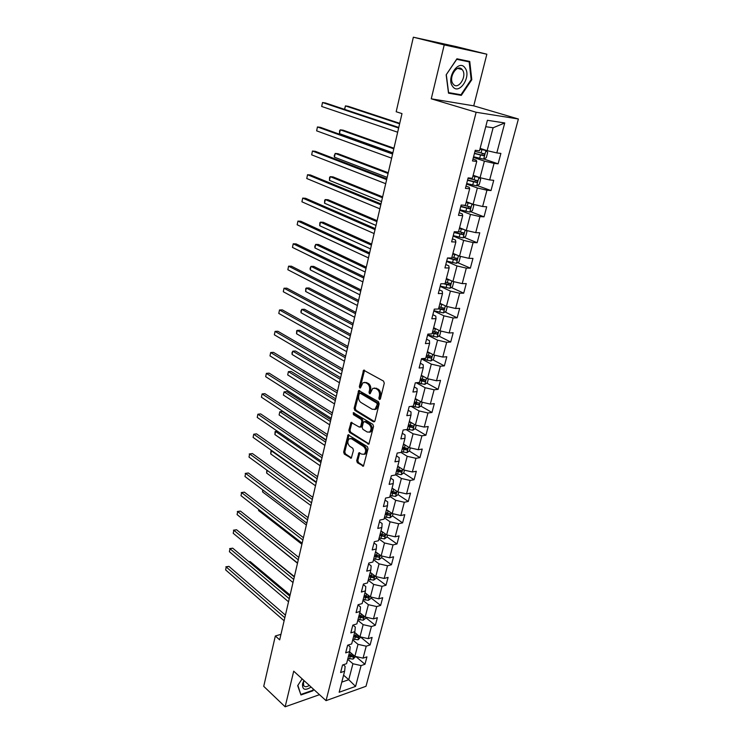 <?xml version="1.0" encoding="UTF-8"?>
<svg xmlns="http://www.w3.org/2000/svg" width="744" height="744" viewBox="0 0 744 744"><rect width="100%" height="100%" fill="white"/><g stroke="black" fill="none" stroke-linecap="round" stroke-linejoin="round"><path stroke-width="1.12" d="M379.375 399.509L380.379 398.923L384.267 383.207L383.551 381.105L363.602 370.177L359.333 386.527L359.808 387.968L360.394 387.968L363.026 382.658L365.704 382.667L367.276 383.579C369.247 385.048 369.991 387.261 369.508 390.228L369.015 392.228L369.498 393.688L370.103 393.688L372.753 388.368L375.515 388.377L377.115 389.307C379.115 390.805 379.868 393.037 379.375 396.022L378.873 398.04L379.375 399.509M356.683 460.648L357.362 462.722L363.444 466.181L368.048 448.734L367.359 446.642L348.08 434.812L343.644 452.045L344.314 454.091L351.289 458.155L353.474 450.343L352.805 448.279L349.745 446.288C347.383 443.694 347.234 441.173 349.28 438.728L351.559 438.793L363.677 446.586C366.085 449.181 366.262 451.729 364.197 454.221L361.817 454.147L358.906 452.798L356.683 460.648L357.836 460.462L358.515 462.536L363.677 465.949M293.713 671.181L285.147 706.8L263.729 686.34L275.336 635.981L279.679 639.859L401.993 113.6L396.18 111.74L413.357 37.2L444.224 44.9L431.26 98.812L476.141 112.26L326.039 700.653L293.713 671.181M373.497 421.82L374.911 421.02L379.17 403.806L378.464 401.704L358.72 390.498L354.125 408.289L354.804 410.335L373.497 421.82L374.567 421.681M373.562 426.442L368.875 444.168L349.513 432.376L348.843 430.33L351.066 422.406L359.352 427.103L360.728 426.321L361.891 421.532L361.203 419.458L353.419 414.641L353.307 412.632L372.865 424.35L373.562 426.442M476.141 112.26L518.391 119.003L366.002 686.275L326.039 700.653M355.809 656.524L364.969 664.262L366.941 656.859L363.053 658.161L366.225 646.192L370.121 644.927L372.112 637.422L368.215 638.659L371.433 626.522L375.339 625.313L377.366 617.697L373.451 618.887L376.715 606.565L380.63 605.421L382.686 597.692L378.761 598.818L382.072 586.319L385.997 585.24L388.089 577.391L384.155 578.451L387.512 565.775L391.446 564.752L393.567 556.791L389.624 557.786L393.037 544.915L396.98 543.966L399.128 535.885L395.176 536.815L398.635 523.757L402.597 522.865L404.773 514.671L400.811 515.527L404.327 502.265L408.289 501.456L410.502 493.133L406.54 493.914L410.102 480.457L414.073 479.713L416.324 471.268L412.343 471.975L415.961 458.304L419.951 457.644L422.229 449.06L418.249 449.702L421.922 435.817L425.912 435.231L428.228 426.517L424.238 427.075L427.967 412.976L431.966 412.474L434.319 403.62L430.32 404.094L434.105 389.782L438.114 389.354L440.504 380.37L436.496 380.761L440.346 366.215L444.363 365.881L446.791 356.748L442.773 357.055L446.688 342.277L450.706 342.026L453.18 332.745L449.153 332.968L453.124 317.948L457.16 317.79L459.662 308.369L455.626 308.49L459.671 293.229L463.707 293.164L466.256 283.585L462.219 283.613L466.321 268.11L470.366 268.138L472.961 258.401L468.906 258.335L473.082 242.572L477.136 242.702L479.768 232.807L475.714 232.63L479.954 216.606L484.019 216.839L486.688 206.786L482.633 206.507L486.948 190.213L491.012 190.557L493.728 180.327L489.664 179.936L494.053 163.364L498.117 163.82L500.889 153.422L496.815 152.92L504.748 122.955L487.404 120.296L479.499 150.8L475.249 150.279L472.496 160.955L476.746 161.429L476.188 160.192L472.979 159.095M364.969 664.262L361.091 665.582L355.576 686.405L339.152 692.264L344.621 671.19L340.594 672.557L342.538 665.024L346.565 663.676L349.708 651.558L345.662 652.869L347.643 645.225L351.68 643.932L354.869 631.647L350.815 632.893L352.823 625.127L356.869 623.9L360.105 611.429L356.041 612.619L358.078 604.742L362.142 603.579L365.425 590.922L361.352 592.038L363.416 584.049L367.49 582.943L370.819 570.099L366.736 571.15L368.829 563.041L372.921 562.008L376.297 548.96L372.205 549.956L374.325 541.706L378.426 540.749L381.858 527.505L377.757 528.426L379.914 520.056L384.025 519.163L387.503 505.725L383.393 506.562L385.578 498.071L389.698 497.252L393.241 483.6L389.112 484.372L391.335 475.742L395.473 474.998L399.063 461.131L394.925 461.819L397.184 453.059L401.323 452.399L404.978 438.309L400.83 438.923L403.127 430.023L407.275 429.437L410.986 415.133L406.829 415.663L409.163 406.615L413.32 406.122L417.086 391.586L412.92 392.023L415.292 382.834L419.467 382.425L423.289 367.657L419.114 368.01L421.523 358.664L425.708 358.348L429.595 343.337L425.41 343.598L427.856 334.103L432.05 333.879L436.003 318.627L431.808 318.795L434.291 309.141L438.495 309.011L442.513 293.508L438.309 293.573L440.839 283.762L445.042 283.734L449.134 267.97L444.921 267.933L447.488 257.963L456.221 260.168L457.16 258.447L451.943 257.117M476.746 161.429L472.375 178.3L468.134 177.89L465.428 188.39L469.669 188.744L465.363 205.325L461.131 205.037L458.471 215.351L462.703 215.602L458.481 231.905L454.259 231.719L451.636 241.865L455.858 242.005L451.701 258.029L447.488 257.963M352.721 639.942L358.004 644.332L354.869 656.31L349.624 651.874M348.08 645.085L350.182 646.843L349.708 651.558M354.869 656.31L363.053 658.161M358.004 644.332L366.225 646.192M357.799 620.319L363.156 624.653L359.975 636.799L354.665 632.428M352.926 625.1L355.307 627.043L354.869 631.647M359.975 636.799L368.215 638.659M363.156 624.653L371.433 626.522M362.96 600.417L368.382 604.677L365.155 616.999L359.78 612.703M358.022 604.965L360.514 606.955L360.105 611.429M365.155 616.999L373.451 618.887M368.382 604.677L376.715 606.565M368.196 580.227L373.674 584.412L370.41 596.921L364.969 592.689M363.267 584.607L365.797 586.56L365.425 590.922M370.41 596.921L378.761 598.818M373.674 584.412L382.072 586.319M373.507 559.73L379.059 563.85L375.739 576.544L370.224 572.378M368.596 563.952L371.154 565.868L370.819 570.099M375.739 576.544L384.155 578.451M379.059 563.85L387.512 565.775M378.891 538.944L384.518 542.981L381.151 555.861L375.571 551.769M374 542.99L376.585 544.868L376.297 548.96M381.151 555.861L389.624 557.786M384.518 542.981L393.037 544.915M384.369 517.833L390.061 521.795L386.638 534.871L380.993 530.863M379.487 521.702L382.109 523.544L381.858 527.505M386.638 534.871L395.176 536.815M390.061 521.795L398.635 523.757M389.921 496.415L395.678 500.294L392.209 513.565L386.489 509.64M385.057 500.098L387.717 501.902L387.503 505.725M392.209 513.565L400.811 515.527M395.678 500.294L404.327 502.265M395.557 474.672L401.388 478.466L397.863 491.933L392.079 488.092M390.712 478.159L393.399 479.926L393.241 483.6M397.863 491.933L406.54 493.914M401.388 478.466L410.102 480.457M401.035 452.445L407.191 456.295L403.611 469.976L397.742 466.218M396.459 455.886L399.184 457.616L399.063 461.131M403.611 469.976L412.343 471.975M407.191 456.295L415.961 458.304M406.122 429.604L413.078 433.789L409.442 447.683L403.499 444.01M402.29 433.268L405.052 434.952L404.978 438.309M409.442 447.683L418.249 449.702M413.078 433.789L421.922 435.817M411.19 406.373L419.049 410.93L415.366 425.038L409.349 421.467M408.214 410.297L411.014 411.934L410.986 415.133M415.366 425.038L424.238 427.075M419.049 410.93L427.967 412.976M416.184 382.742L425.122 387.717L421.374 402.048L415.282 398.57M414.231 386.954L417.068 388.545L417.086 391.586M421.374 402.048L430.32 404.094M425.122 387.717L434.105 389.782M421.467 358.896L431.297 364.132L427.484 378.687L421.309 375.311M420.341 363.249L423.215 364.793L423.289 367.657M427.484 378.687L436.496 380.761M431.297 364.132L440.346 366.215M427.595 335.107L437.565 340.175L433.696 354.962L427.474 351.707M426.554 339.162L429.465 340.659L429.595 343.337M433.696 354.962L442.773 357.055M437.565 340.175L446.688 342.277M433.826 310.936L443.926 315.828L440.002 330.857L433.65 327.686M432.859 314.684L435.817 316.126L436.003 318.627M440.002 330.857L449.153 332.968M443.926 315.828L453.124 317.948M440.16 286.375L450.399 291.09L446.409 306.361L439.974 303.301M439.276 289.816L442.271 291.202L442.513 293.508M446.409 306.361L455.626 308.49M450.399 291.09L459.671 293.229M446.595 261.414L456.974 265.943L452.919 281.464L446.391 278.526M445.796 264.529L448.827 265.859L449.134 267.97M452.919 281.464L462.219 283.613M456.974 265.943L466.321 268.11M453.143 236.043L463.661 240.386L459.532 256.159L452.919 253.341M452.426 238.824L455.495 240.098L455.858 242.005M459.532 256.159L468.906 258.335M463.661 240.386L473.082 242.572M459.783 210.264L470.459 214.402L466.265 230.445L459.56 227.738M459.16 212.691L462.284 213.909L462.703 215.602M466.265 230.445L475.714 232.63M470.459 214.402L479.954 216.606M466.544 184.056L477.369 187.981L473.1 204.293L466.302 201.717M466.014 186.121L469.176 187.274L469.669 188.744M473.1 204.293L482.633 206.507M477.369 187.981L486.948 190.213M473.417 157.403L484.391 161.123L480.057 177.704L473.156 175.268M480.057 177.704L489.664 179.936M484.391 161.123L494.053 163.364M504.748 122.955L493.114 127.782L487.125 150.669L480.131 148.363M487.125 150.669L496.815 152.92M431.26 98.812L473.742 105.843L486.855 54.21L444.224 44.9M486.855 54.21L456.109 46.574L413.357 37.2M285.147 706.8L319.483 694.682M473.742 105.843L518.391 119.003M280.962 634.334L275.336 635.981M493.114 127.782L485.748 126.694M343.579 675.189L348.759 679.7L352.926 663.741L347.699 659.277M341.775 682.136L348.759 679.7L355.576 686.405M343.282 664.773L345.132 666.364L344.621 671.19M352.926 663.741L361.091 665.582M483.833 159.011L498.117 163.82M477.136 185.544L491.012 190.557M470.534 211.649L484.019 216.839M464.024 237.336L477.136 242.702M457.597 262.604L470.366 268.138M451.255 287.472L463.707 293.164M445.005 311.95L457.16 317.79M438.839 336.037L450.706 342.026M432.757 359.752L444.363 365.881M420.221 379.496L421.922 380.435M426.768 383.104L438.114 389.354M414.306 402.327L416.882 403.806M420.862 406.094L431.966 412.474M408.475 424.815L411.413 426.572M415.031 428.73L425.912 435.231M403.694 447.553L405.833 448.883M409.284 451.031L419.951 457.644M399.035 470.041L400.253 470.822M403.62 472.989L414.073 479.713M394.162 492.035L394.72 492.416M398.04 494.621L408.289 501.456M392.488 515.908L402.597 522.865M387.001 536.87L396.98 543.966M381.588 557.516L391.446 564.752M376.259 577.874L385.997 585.24M371.005 597.934L380.63 605.421M365.834 617.706L375.339 625.313M360.728 637.199L370.121 644.927M446.168 74.828L448.502 93.158L461.299 95.381L471.798 79.71L469.752 61.464L456.928 58.795L446.168 74.828L456.742 59.315L469.176 61.892L471.157 79.561L460.982 94.758L448.586 92.6L446.326 74.837M302.129 678.854L297.674 685.643L300.957 694.961L312.889 690.813L313.773 689.465M471.157 79.534L471.798 79.71M456.314 93.939L461.299 95.381M380.286 399.165L380.537 395.892C381.03 392.916 380.277 390.684 378.278 389.186L377.115 389.307M374.446 387.996L378.278 389.186M364.7 382.304L368.438 383.476C370.41 384.936 371.144 387.15 370.661 390.107L370.41 393.334M364.56 370.252L360.487 386.415L360.701 387.605M359.659 390.563L355.279 408.149L355.958 410.204L374.604 421.643M377.273 404.531L376.78 403.062L360.208 393.204L359.24 393.781L358.738 395.873C358.264 398.793 358.999 400.988 360.933 402.476L372.214 409.274L375.032 409.302L377.273 404.531L378.436 404.401L377.943 402.932L376.78 403.062M360.096 393.148L361.361 393.083L377.943 402.932M374.53 409.553L376.194 409.163L377.906 406.522L376.752 406.652M378.436 404.401L377.906 406.522M369.098 443.963L350.666 432.218L349.513 432.376M351.977 422.471L349.996 430.172L350.666 432.218M360.728 427.047L361.882 426.163L363.044 421.383L362.365 419.318L354.572 414.501L353.419 414.641M354.191 412.827L354.572 414.501M367.201 432.013L369.573 432.059C371.702 429.521 371.544 426.944 369.089 424.34L364.727 421.643L363.342 422.434L362.17 427.223L362.858 429.297L367.201 432.013M369.284 432.218L370.726 431.901C372.865 429.362 372.698 426.796 370.242 424.182L369.089 424.34M364.514 421.541L365.881 421.495L370.242 424.182M359.817 452.845L357.836 460.462M363.956 454.352L365.351 454.035C367.415 451.552 367.238 449.013 364.83 446.409L363.677 446.586M350.666 438.439L352.712 438.635L364.83 446.409M348.992 434.877L344.798 451.868L345.458 453.914L351.531 457.923M473.575 156.779L483.609 159.132L486.306 157.663L487.655 152.483L485.869 150.474L479.926 149.172M485.869 150.474L479.982 148.958M399.733 123.327L348.22 106.318L345.421 105.899L344.667 109.396M474.421 153.497L483.47 155.691L484.4 153.822L474.96 151.423M482.791 153.376L481.628 155.087L474.477 153.273M399.612 123.83L345.421 105.899L344.537 109.349M398.765 127.475L325.416 102.96L322.505 102.532L398.635 128.024M321.687 106.466L322.505 102.532L321.687 106.466L397.668 132.218M452.687 86.481C458.927 95.706 471.743 76.558 465.084 67.992C458.936 58.395 445.777 78.008 452.687 86.481M453.068 83.914L453.263 84.165C458.146 90.601 467.399 76.232 462.443 69.927L462.173 69.583C457.281 63.156 448 77.739 453.068 83.914M456.751 59.055L469.176 61.892M303.905 680.481L302.566 683.764C302.138 689.79 304.993 690.878 311.122 687.056M304.11 680.667L303.468 682.443L303.654 685.531C304.78 687.131 306.668 687.093 309.318 685.41M300.604 693.966L297.879 685.345L302.138 678.863M313.419 689.149L312.62 690.367L301.05 694.385M466.683 183.498L476.634 185.823L479.322 184.326L480.652 179.239L478.857 177.314L472.961 176.04M478.857 177.314L473.026 175.779M393.948 148.223L343.077 130.181L340.287 129.837L339.469 133.641L392.879 152.818M467.52 180.271L476.486 182.466L477.425 180.634L468.05 178.225M475.862 180.206L474.672 181.815L467.595 179.992M393.799 148.837L340.287 129.837L339.608 130.628L339.469 133.641M471.436 203.661L466.107 202.47M469.762 203.028L466.19 202.154M472.198 203.949L473.761 205.549L472.449 210.552L469.78 212.087L459.913 209.78M388.247 172.738L338.009 153.71L335.228 153.422L334.419 157.161L387.168 177.388M460.731 206.6L469.613 208.794L470.561 206.999L463.559 205.205M469.046 206.59L467.837 208.115L460.815 206.274M388.08 173.473L335.228 153.422L334.242 155.645L334.419 157.161M392.748 153.357L320.348 127.326L317.437 126.954L392.59 154.036M316.637 130.842L317.437 126.954L316.637 130.842L391.632 158.165M386.834 178.83L315.344 151.33L312.452 151.023L386.648 179.63M311.662 154.845L312.452 151.023L311.662 154.845L385.699 183.694M464.079 229.561L459.374 228.464M462.275 228.836L459.467 228.101M465.763 230.24L466.99 231.421L465.698 236.35L463.038 237.913L453.245 235.625M382.639 196.881L333.014 176.895L330.243 176.663L329.443 180.355L381.542 201.587M454.054 232.5L462.861 234.695L463.8 232.937L458.555 231.598M462.331 232.547L461.103 233.979L454.147 232.128M382.435 197.727L330.243 176.663L329.592 177.332L329.443 180.355M456.946 255.053L452.743 254.029M454.891 254.178L452.845 253.62M459.541 256.159L460.322 256.885L459.048 261.73L456.398 263.32L446.688 261.051M377.106 220.67L328.095 199.755L325.323 199.569L324.542 203.214L375.999 225.423M455.719 258.066L454.482 259.423L449.162 257.991M376.882 221.619L325.323 199.569L324.691 200.192L324.542 203.214M449.981 280.144L446.223 279.186M447.702 279.112L446.344 278.73M453.338 281.558L453.756 281.93L452.51 286.7L449.869 288.319L440.243 286.068M371.665 244.097L323.24 222.279L320.478 222.149L319.706 225.739L370.549 248.896M443.526 283.743L449.683 285.231L450.622 283.548L445.433 282.227M449.209 283.176L447.972 284.45L445.061 283.678M371.414 245.157L320.478 222.149L319.864 222.716L319.706 225.739M381.002 203.903L310.425 174.98L307.542 174.728L380.788 204.823M306.761 178.504L307.542 174.728L306.761 178.504L379.858 208.822M375.264 228.585L305.57 198.285L302.696 198.099L375.023 229.617M301.924 201.81L302.696 198.099L301.924 201.81L374.111 233.56M369.619 252.886L300.79 221.247L297.926 221.117L369.349 254.029M297.163 224.781L297.926 221.117L297.163 224.781L368.447 257.908M364.058 276.815L296.075 243.893L293.22 243.809L363.769 278.07M292.466 247.417L293.22 243.809L292.466 247.417L362.877 281.883M358.58 300.371L291.425 266.203L288.579 266.175L358.264 301.738M287.844 269.737L288.579 266.175L287.844 269.737L357.39 305.496M353.186 323.575L286.849 288.198L284.013 288.226L352.842 325.044M283.287 291.732L284.013 288.226L283.287 291.732L351.986 328.746M347.876 346.434L282.329 309.885L279.502 309.969L347.513 347.997M278.786 313.419L279.502 309.969L278.786 313.419L346.667 351.642M342.64 368.95L277.875 331.275L275.057 331.396L342.259 370.614M274.35 334.809L275.057 331.396L274.35 334.809L341.422 374.204M337.488 391.13L273.485 352.358L270.677 352.535L337.079 392.888M269.979 355.892L270.677 352.535L269.979 355.892L336.251 396.431M332.41 412.994L269.161 373.153L266.361 373.376L331.973 414.836M265.673 376.687L266.361 373.376L265.673 376.687L331.164 418.323M327.397 434.533L264.883 393.669L262.093 393.929L326.951 436.468M261.423 397.203L262.093 393.929L261.423 397.203L326.151 439.899M322.468 455.756L260.67 413.906L257.889 414.213L321.994 457.774M257.229 417.431L257.889 414.213L257.229 417.431L321.213 461.159M317.604 476.681L256.513 433.864L253.741 434.217L317.111 478.783M253.09 437.398L253.741 434.217L253.09 437.398L316.339 482.121M312.806 497.308L252.421 453.552L249.659 453.942L312.303 499.484M249.008 457.086L249.659 453.942L249.008 457.086L311.541 502.777M249.221 453.998L252.421 453.552M308.081 517.638L248.375 472.989L245.622 473.417L307.56 519.889M244.981 476.513L245.622 473.417L244.981 476.513L306.807 523.134M245.195 473.426L248.375 472.989M303.422 537.679L244.376 492.156L241.633 492.63L302.882 540.014M241 495.681L241.633 492.63L241 495.681L302.138 543.213M241.223 492.593L244.376 492.156M298.828 557.451L240.442 511.082L237.708 511.584L298.27 559.851M237.085 514.597L237.708 511.584L237.085 514.597L297.535 563.003M237.308 511.519L240.442 511.082M294.298 576.944L236.555 529.747L233.83 530.295L293.722 579.418M233.207 533.271L233.83 530.295L233.207 533.271L292.997 582.524M233.439 530.184L236.555 529.747M443.192 304.835L439.806 303.943M440.764 303.673L439.937 303.44M447.302 306.584L446.075 311.28L443.452 312.917L433.892 310.694M366.299 267.18L318.46 244.488L315.707 244.413L314.945 247.957L365.164 272.025M438.542 308.816L443.247 309.895L444.196 308.239L439.034 306.928M442.792 307.886L441.555 309.086L438.672 308.304M366.029 268.342L315.707 244.413L314.796 246.338L314.945 247.957M436.551 329.136L433.492 328.299M440.894 331.061L439.741 335.46L437.128 337.125L427.642 334.921M361.007 289.928L313.736 266.389L310.992 266.371L310.248 269.858L359.873 294.819M432.245 333.098L436.914 334.168L437.863 332.549L432.729 331.247M436.319 331.778L435.249 333.331L432.394 332.549M360.719 291.192L310.992 266.371L310.108 268.221L310.248 269.858M430.051 353.056L427.279 352.275M434.58 355.167L433.51 359.268L430.906 360.952L421.495 358.766M355.799 312.341L309.086 287.984L306.351 288.012L305.617 291.453L354.656 317.279M426.052 356.999L430.683 358.059L431.632 356.469L426.526 355.176M430.134 355.697L429.037 357.194L426.21 356.404M355.483 313.698L306.351 288.012L305.775 288.421L305.617 291.453M423.68 376.603L421.16 375.878M428.367 378.891L427.372 382.704L424.778 384.416L416.9 382.676M350.666 334.428L304.501 309.281L301.776 309.355L301.041 312.75L349.503 339.404M419.96 380.528L424.545 381.579L425.494 380.007L420.425 378.733M424.034 379.245L422.927 380.686L420.118 379.896M350.331 335.879L301.776 309.355L300.92 311.076L301.041 312.75M417.421 399.788L415.133 399.11M422.257 402.244L421.327 405.778L418.742 407.507L412.39 406.233M345.607 356.209L299.972 330.28L297.256 330.401L296.54 333.749L344.435 361.221M413.952 403.685L418.509 404.736L419.458 403.192L414.408 401.918M418.509 404.736L414.129 403.025M345.244 357.743L297.256 330.401L296.707 330.717L296.54 333.749M411.283 422.62L409.209 421.988M416.231 425.243L415.385 428.498L412.808 430.246L407.331 429.251M340.613 377.664L295.507 351.001L292.801 351.168L292.094 354.469L339.441 382.723M408.038 426.498L412.567 427.53L413.506 426.014L408.493 424.75M412.567 427.53L408.224 425.791M340.241 379.301L292.801 351.168L291.983 352.758L292.094 354.469M405.257 445.098L403.369 444.521M410.307 447.879L409.526 450.864L406.959 452.64L401.518 451.664M335.693 398.831L291.109 371.442L288.402 371.647L287.705 374.911L334.512 403.918M402.216 448.958L406.708 449.981L407.647 448.493L402.662 447.237M406.708 449.981L402.411 448.214M335.302 400.542L288.402 371.647L287.705 374.911M399.333 467.241L397.622 466.702M404.466 470.171L403.75 472.905L401.202 474.691L395.799 473.742M330.848 419.69L286.766 391.604L284.069 391.856L283.38 395.064L329.657 424.815M396.487 471.073L400.942 472.087L401.881 470.627L396.924 469.38M400.942 472.087L396.692 470.301M330.429 421.485L284.069 391.856L283.38 395.064M393.52 489.05L391.958 488.557M398.719 492.128L398.068 494.602L395.529 496.415L390.154 495.485M326.067 440.262L282.478 411.497L279.791 411.785L279.112 414.957L324.868 445.423M390.842 492.854L395.259 493.867L396.199 492.426L391.27 491.189M395.259 493.867L391.046 492.054M325.63 442.141L279.791 411.785L279.112 414.957M387.801 510.533L386.378 510.077M393.055 513.76L392.469 515.992L389.94 517.815L384.602 516.913M385.28 514.318L389.67 515.313L390.6 513.899L385.699 512.681M389.67 515.313L385.494 513.481M320.897 462.498L275.578 431.455L274.908 434.589L320.143 465.735M277.41 431.232L275.094 431.557L274.908 434.589M382.184 531.709L380.882 531.281M387.475 535.057L386.954 537.056L384.434 538.898L379.133 538.014M379.793 535.457L384.155 536.452L385.085 535.048L380.212 533.848M384.155 536.452L380.026 534.592M316.228 482.586L271.411 450.864L270.751 453.952L315.484 485.776M272.025 450.78L270.937 450.92L272.006 450.771M270.751 453.952L270.937 450.92M376.659 552.569L375.469 552.178M381.979 556.047L381.514 557.814L379.003 559.674L373.748 558.809M374.399 556.289L378.724 557.275L379.654 555.898L374.809 554.699M378.724 557.275L374.632 555.387M267.217 470.394L266.65 473.072L310.899 505.539M266.65 473.072L266.826 470.106M371.219 573.131L370.131 572.759M376.566 576.73L376.157 578.265L373.665 580.143L368.438 579.297M369.08 576.823L373.367 577.79L374.297 576.433L369.48 575.251M373.367 577.79L369.322 575.893M262.995 490.101L262.604 491.933L306.361 525.031M262.604 491.933L262.604 489.803M365.871 593.386L364.867 593.052M371.228 597.106L370.884 598.427L368.392 600.324L363.202 599.497M363.835 597.051L368.094 598.009L369.024 596.679L364.235 595.507M368.094 598.009L364.086 596.093M258.819 509.538L258.605 510.551L301.897 544.264M258.605 510.551L258.568 509.342M360.608 613.363L359.687 613.047M365.964 617.185L365.676 618.292L363.202 620.208L358.041 619.399M358.664 616.99L362.895 617.948L363.816 616.627L359.064 615.465M362.895 617.948L358.924 616.004M254.708 528.714L297.488 563.236M355.427 633.051L354.581 632.763M360.784 636.985L358.078 639.812L352.954 639.022M294.382 576.6L253.63 543.715M353.567 636.641L357.771 637.589L358.692 636.287L353.958 635.144M357.771 637.589L353.837 635.627M289.834 596.167L232.714 548.179L229.998 548.765L289.239 598.706M229.394 551.695L229.998 548.765L229.394 551.695L288.523 601.775M229.617 548.616L232.714 548.179M350.322 652.46L349.541 652.19M355.678 656.496L353.037 659.128L347.941 658.356M290.095 595.051L250.151 561.553L248.952 561.822M348.545 656.022L352.721 656.961L353.642 655.678L348.936 654.534M352.721 656.961L348.815 654.98M248.784 561.683L250.151 561.553M285.426 615.13L228.929 566.379L226.223 566.993L284.822 617.734M225.618 569.885L226.223 566.993L225.618 569.885L284.115 620.756M225.851 566.807L228.929 566.379M380.537 395.892L379.375 396.022M376.678 388.256L375.515 388.377M370.177 392.116L369.015 392.228M370.661 390.107L369.508 390.228M368.438 383.476L367.276 383.579M366.866 382.556L365.704 382.667M360.487 386.415L359.333 386.527M364.197 370.949L363.035 371.051M380.035 397.919L378.873 398.04M355.958 410.204L354.804 410.335M355.279 408.149L354.125 408.289M359.343 391.223L358.18 391.335M361.361 393.083L360.208 393.204M369.08 443.991L367.973 444.149M349.996 430.172L348.843 430.33M351.707 423.057L350.554 423.206M361.882 426.163L360.728 426.321M363.044 421.383L361.891 421.532M362.365 419.318L361.203 419.458M365.881 421.495L364.727 421.643M359.566 453.384L358.422 453.57M352.712 438.635L351.559 438.793M351.503 457.96L350.415 458.127M345.458 453.914L344.314 454.091M344.798 451.868L343.644 452.045M348.741 435.435L347.588 435.593M363.667 465.958L362.542 466.153M358.515 462.536L357.362 462.722M483.674 159.095L485.916 150.53M481.043 152.966L481.898 149.674M479.648 158.333L480.503 155.05M481.628 155.087L483.47 155.691M476.709 185.786L478.904 177.37M474.068 179.788L474.914 176.551M472.7 185.07L473.537 181.834M474.672 181.815L476.486 182.466M469.845 212.049L471.984 203.865M467.213 206.172L468.05 202.982M465.865 211.361L466.693 208.18M467.837 208.115L469.613 208.794M463.103 237.875L465.158 229.998M460.48 232.119L461.289 228.975M459.15 237.224L459.959 234.09M461.103 233.979L462.861 234.695M456.463 263.274L458.444 255.694M453.84 257.638L454.649 254.55M452.538 262.66L453.338 259.582M454.482 259.423L456.221 260.168M449.934 288.272L451.841 280.981M447.321 282.748L448.111 279.716M446.037 287.696L446.819 284.664M447.972 284.45L449.683 285.231M443.517 312.871L445.349 305.858M440.894 307.458L441.676 304.473M439.63 312.322L440.411 309.346M441.555 309.086L443.247 309.895M437.193 337.088L438.951 330.336M434.58 331.778L435.342 328.839M433.334 336.558L434.096 333.628M435.249 333.331L436.914 334.168M430.971 360.914L432.664 354.423M428.358 355.706L429.111 352.814M427.14 360.422L427.884 357.538M429.037 357.194L430.683 358.059M424.843 384.369L426.47 378.138M422.239 379.263L422.983 376.418M421.03 383.904L421.774 381.067M422.927 380.686L424.545 381.579M418.807 407.461L420.379 401.472M416.212 402.458L416.938 399.658M415.022 407.024L415.747 404.234M412.874 430.199L414.371 424.452M410.279 425.298L410.995 422.536M409.107 429.79L409.823 427.037M407.024 452.594L408.465 447.079M404.429 447.786L405.136 445.061M403.285 452.213L403.992 449.497M401.267 474.653L402.644 469.362M398.682 469.929L399.37 467.26M397.547 474.291L398.235 471.622M395.594 496.369L396.915 491.3M393.009 491.747L393.678 489.161M391.893 496.043L392.581 493.411M390.005 517.768L391.27 512.923M387.429 513.23L388.08 510.728M386.331 517.461L387.001 514.876M384.499 538.851L385.708 534.211M381.923 534.406L382.556 531.969M380.844 538.572L381.505 536.015M379.068 559.628L380.231 555.191M376.511 555.256L377.115 552.904M375.441 559.367L376.092 556.847M373.721 580.097L374.827 575.856M371.163 575.809L371.758 573.531M370.112 579.864L370.754 577.381M368.457 600.278L369.517 596.223M365.899 596.065L366.476 593.861M364.867 600.055L365.499 597.609M363.258 620.161L364.272 616.292M360.719 616.032L361.268 613.893M359.696 619.966L360.319 617.557M358.143 639.756L359.101 636.083M355.604 635.711L356.134 633.637M354.59 639.589L355.214 637.208M353.093 659.082L354.014 655.585M350.564 655.111L351.084 653.102M349.568 658.933L350.173 656.589M364.309 370.121L363.602 370.177M359.399 390.433L358.72 390.498M376.194 409.163L375.032 409.302M351.689 422.322L351.066 422.406M361.37 426.963L360.217 427.112M370.726 431.901L369.573 432.059M359.519 452.705L358.906 452.798M365.351 454.035L364.197 454.221M348.694 434.728L348.08 434.812M483.479 153.524L484.4 153.822M457.69 68.392L462.173 69.583M476.653 180.364L477.425 180.634M469.883 206.748L470.561 206.999M463.196 232.686L463.81 232.937M456.611 258.205L457.16 258.447M450.111 283.315L450.622 283.548M443.712 308.016L444.196 308.239"/></g></svg>
